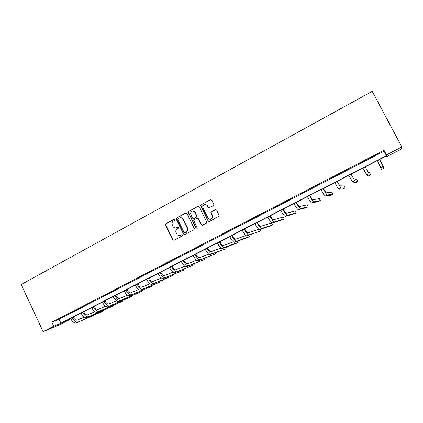 <?xml version="1.0" encoding="UTF-8"?>
<svg xmlns="http://www.w3.org/2000/svg" width="423" height="423" viewBox="0 0 423 423"><rect width="100%" height="100%" fill="white"/><g stroke="black" fill="none" stroke-linecap="round" stroke-linejoin="round"><path stroke-width="0.63" d="M174.799 219.632L173.969 219.347L165.795 223.756L165.435 224.994L172.748 239.846L173.927 240.269L182.154 235.918L182.413 235.051L181.583 234.754L180.515 235.32C178.929 235.96 177.665 235.511 176.724 233.982L175.804 231.661C175.73 230.371 176.227 229.409 177.279 228.774L178.347 228.203L178.601 227.331L177.771 227.045L176.708 227.611C175.127 228.256 173.869 227.812 172.928 226.289L172.018 224.074C171.907 222.741 172.394 221.742 173.483 221.076L174.54 220.505L174.799 219.632M174.324 219.283L166.128 223.704L165.689 224.703L173.07 239.772L173.895 240.285M178.099 226.977L176.708 227.611M213.388 205.604L213.842 205.023L213.774 204.33L211.643 200.079L210.416 199.672L200.973 204.769L200.502 205.456L208.127 221.139L209.348 221.557L219.294 216.016L216.666 210.104L215.434 209.692L211.363 211.86L210.908 212.452L212.256 215.677L212.431 217.565C211.13 219.749 209.639 219.875 207.957 217.956L202.998 208.01L202.754 206.403C203.928 203.971 205.435 203.743 207.27 205.71L208.1 207.37L209.322 207.783L213.388 205.604M386.453 154.871L401.85 146.945L372.203 91.347L21.15 284.552L43.135 331.653L53.716 326.207L60.912 323.209L386.479 155.701L386.453 154.871L383.989 150.234L51.855 322.236L53.716 326.207M186.934 213.404L185.734 212.996L176.544 217.956L176.079 218.85L183.556 234.131L184.745 234.554L194.004 229.663L194.474 228.959L186.934 213.404M188.674 211.405L197.99 206.376L199.201 206.784L206.725 221.879L206.805 222.546L206.345 223.143L202.321 225.269L201.11 224.851L198.064 218.739L196.859 218.321L194.21 219.738L193.739 220.457L196.991 227.341L197.055 227.748L195.886 227.928L188.203 212.187L188.674 211.405L197.99 206.376M401.85 146.945L401.02 149.298L386.516 156.748L386.49 155.971L63.254 322.236L70.049 319.407L59.881 324.631L43.135 331.653M386.188 156.129L386.516 156.748M69.795 318.873L70.049 319.407M51.855 322.236L59.088 319.323L384.084 151.185L383.989 150.234M384.084 151.185L386.479 155.701M59.088 319.323L60.912 323.209M378.342 153.776L373.567 156.246L378.273 153.655M363.526 161.443L358.709 163.786L363.526 161.443M348.927 168.999L344.121 171.336L348.927 168.999M334.545 176.444L329.75 178.776L334.545 176.444M320.37 183.783L315.584 186.109L320.37 183.783M306.395 191.016L301.62 193.332L306.395 191.016M292.621 198.144L287.857 200.46L292.621 198.144M279.043 205.171L274.289 207.482L279.043 205.171M265.655 212.097L260.917 214.403L265.655 212.097M252.452 218.934L247.725 221.234L252.452 218.934M239.434 225.671L234.717 227.965L239.434 225.671M226.596 232.317L221.89 234.606L226.596 232.317M213.927 238.868L209.242 241.152L213.927 238.868M201.438 245.335L196.758 247.614L201.438 245.335M189.113 251.711L184.449 253.985L189.113 251.711M176.951 258.009L172.304 260.272L176.951 258.009M164.954 264.216L160.317 266.479L164.954 264.216M153.115 270.345L148.494 272.597L153.115 270.345M141.435 276.388L136.819 278.641L141.435 276.388M129.903 282.358L125.303 284.6L129.903 282.358M118.525 288.248L113.935 290.485L118.525 288.248M107.289 294.064L102.715 296.296L107.289 294.064M96.195 299.801L91.632 302.027L96.195 299.801M85.245 305.469L80.698 307.69L85.245 305.469M74.432 311.069L69.901 313.279L74.432 311.069M63.757 316.594L59.236 318.799L63.757 316.594M194.48 211.484L194.934 212.404C192.946 210.395 191.45 210.707 190.429 213.351L192.428 218.157L193.628 218.569L196.277 217.152L196.748 216.454L194.918 212.404L195.209 212.367C194.622 211.341 193.771 210.897 192.645 211.04M196.674 215.889L197.007 216.56M207.143 205.097L207.439 205.694M176.116 227.844L177.02 227.553M180.029 235.521L180.515 235.32M181.885 234.691L180.822 235.251M186.183 212.896L176.862 217.908L176.396 218.802L183.862 234.062L184.698 234.575M177.972 218.654L177.713 219.526L184.195 232.639L185.031 232.93L186.162 232.333L187.675 229.858L187.347 228.341L182.9 219.363C181.953 217.834 180.684 217.396 179.098 218.051L177.972 218.654M180.129 217.739C181.472 217.549 182.503 218.072 183.207 219.315L187.648 228.283L187.971 229.795L186.464 232.264L185.332 232.862M197.271 218.22L198.355 218.691L201.39 224.793L202.231 225.311M188.975 211.368L188.605 212.626L196.172 227.87L196.716 228.23M195.209 212.367L197.033 216.407L196.568 217.11L193.924 218.522M207.27 205.71L209.147 207.852M210.691 219.278L212.7 217.522L212.52 215.635L212.256 215.677M215.867 209.591L211.632 211.823L211.177 212.409L212.52 215.635M210.908 199.566L201.258 204.743L200.788 205.425L208.402 221.086L209.242 221.604M73.269 317.086L73.327 317.202C74.548 319.471 75.849 320.449 77.213 320.142L84.293 317.107M70.588 318.466L70.604 318.498C72.449 321.908 74.4 323.368 76.452 322.886L102.578 311.381L78.112 322.04C76.066 322.522 74.115 321.052 72.27 317.641L72.254 317.604M102.578 311.381L102.334 310.873M83.717 311.709L83.775 311.83C85.007 314.109 86.287 315.109 87.619 314.818L94.895 311.725M81.042 313.083L81.057 313.12C82.913 316.552 84.843 318.038 86.847 317.588L112.307 306.432L88.529 316.732C86.53 317.176 84.605 315.685 82.744 312.253L82.728 312.216M112.307 306.432L112.047 305.898M94.292 306.268L94.35 306.389C95.587 308.684 96.856 309.699 98.157 309.43L105.628 306.273M91.627 307.643L91.643 307.674C93.509 311.127 95.418 312.639 97.375 312.222L122.141 301.43L99.072 311.354C97.126 311.772 95.223 310.249 93.351 306.797L93.335 306.76M122.141 301.43L121.872 300.864M104.999 300.764L105.057 300.885C106.305 303.196 107.558 304.227 108.822 303.978L116.505 300.758M102.345 302.128L102.361 302.159C104.238 305.639 106.125 307.177 108.024 306.786L132.087 296.364L109.747 305.908C107.854 306.294 105.972 304.75 104.09 301.271L104.074 301.239M132.087 296.364L131.802 295.772M115.844 295.185L115.902 295.307C117.155 297.633 118.392 298.68 119.619 298.453L127.513 295.175M113.195 296.544L113.211 296.581C115.098 300.076 116.965 301.647 118.81 301.287L142.149 291.246L120.555 300.399C118.715 300.753 116.854 299.177 114.966 295.677L114.95 295.645M142.149 291.246L141.842 290.617M126.821 289.538L126.879 289.66C128.143 292.002 129.364 293.07 130.554 292.864L138.665 289.528M124.188 290.892L124.203 290.929C126.102 294.445 127.942 296.042 129.734 295.714L152.322 286.064L131.495 294.815C129.718 295.138 127.878 293.541 125.975 290.014L125.959 289.982M152.322 286.064L152.005 285.403M137.94 283.817L137.998 283.944C139.267 286.297 140.473 287.386 141.626 287.201L149.964 283.812M135.312 285.171L135.334 285.202C137.242 288.745 139.061 290.368 140.79 290.078L160.962 281.67L142.577 289.168C140.854 289.454 139.04 287.825 137.126 284.282L137.11 284.245M162.617 280.824L162.273 280.121M149.197 278.027L149.261 278.149C150.535 280.523 151.725 281.628 152.835 281.469L161.406 278.027M146.585 279.37L146.601 279.407C148.521 282.971 150.318 284.626 151.989 284.367L173.033 275.526L153.798 283.442C152.137 283.696 150.345 282.041 148.42 278.471L148.404 278.434M173.033 275.526L172.669 274.776M160.603 272.163L160.666 272.285C161.946 274.675 163.119 275.796 164.187 275.659L173.007 272.169M158.001 273.501L158.017 273.533C159.952 277.123 161.718 278.805 163.331 278.583L183.571 270.165L165.16 277.647C163.558 277.869 161.792 276.182 159.862 272.586L159.846 272.549M183.571 270.165L183.175 269.361M172.156 266.22L172.219 266.347C173.504 268.748 174.662 269.89 175.693 269.779L184.761 266.247M169.565 267.553L169.581 267.585C171.526 271.201 173.271 272.914 174.815 272.724L194.231 264.74L176.671 271.778C175.133 271.963 173.393 270.244 171.452 266.627L171.431 266.59M194.231 264.74L193.808 263.878M183.857 260.203L183.92 260.325C185.216 262.746 186.358 263.91 187.341 263.82L196.674 260.251M181.282 261.525L181.298 261.562C183.249 265.2 184.967 266.939 186.453 266.791L205.018 259.246L188.33 265.829C186.86 265.977 185.147 264.232 183.191 260.589L183.175 260.552M205.018 259.246L204.558 258.321M195.712 254.101L195.775 254.228C197.081 256.666 198.202 257.85 199.138 257.787L208.751 254.186M193.152 255.423L193.168 255.455C195.13 259.119 196.822 260.891 198.239 260.78L215.931 253.694L200.137 259.807C198.736 259.918 197.049 258.136 195.082 254.472L195.066 254.435M215.931 253.694L215.434 252.69M207.725 247.926L207.788 248.052C209.099 250.501 210.199 251.711 211.093 251.674L220.996 248.058M205.176 249.237L205.192 249.269C207.17 252.959 208.83 254.762 210.178 254.688L225.2 248.978L212.103 253.705C210.77 253.774 209.11 251.965 207.133 248.275L207.117 248.238M226.977 248.068L226.432 246.979M219.897 241.665L219.96 241.792C221.277 244.261 222.361 245.488 223.207 245.477L233.422 241.861M217.359 242.966L217.38 243.003C219.368 246.715 220.996 248.555 222.276 248.518L236.357 243.299L238.154 242.379L224.227 247.524C222.963 247.55 221.335 245.71 219.347 241.993L219.331 241.956M238.154 242.379L237.552 241.179M232.227 235.32L232.29 235.447C233.618 237.932 234.68 239.185 235.479 239.201L246.033 235.595M229.71 236.616L229.726 236.653C231.725 240.391 233.327 242.263 234.532 242.268L247.651 237.552L249.47 236.621L236.51 241.258C235.32 241.247 233.723 239.37 231.719 235.627L231.704 235.59M249.47 236.621L248.803 235.294M244.727 228.891L244.79 229.023C246.128 231.524 247.169 232.798 247.92 232.846L258.839 229.277M242.226 230.181L242.242 230.212C244.251 233.977 245.821 235.886 246.953 235.934L260.922 230.794L248.957 234.908C247.841 234.855 246.276 232.946 244.261 229.176L244.245 229.139M260.922 230.794L260.171 229.303M257.396 222.376L257.459 222.503C258.807 225.025 259.828 226.321 260.52 226.395L271.555 222.995L272.518 224.893L261.573 228.478C260.536 228.378 259.003 226.432 256.978 222.635L256.957 222.598M272.518 224.893L270.651 225.845L259.542 229.515C258.49 229.425 256.951 227.484 254.926 223.688L254.91 223.656M270.239 215.772L270.302 215.899C271.656 218.437 272.655 219.759 273.295 219.865L283.283 217.015L284.256 218.918L274.363 221.953C273.401 221.811 271.899 219.833 269.863 216.01L269.842 215.973M284.256 218.918L282.363 219.881L272.301 223.006C271.328 222.873 269.821 220.896 267.785 217.078L267.77 217.041M283.251 209.073L283.32 209.205C284.679 211.759 285.657 213.107 286.244 213.245L295.154 210.955L296.137 212.869L287.323 215.344C286.44 215.159 284.975 213.139 282.929 209.29L282.908 209.253M296.137 212.869L294.223 213.848L285.234 216.412C284.341 216.232 282.871 214.218 280.819 210.374L280.803 210.337M296.449 202.284L296.518 202.416C297.887 204.991 298.839 206.361 299.373 206.53L307.177 204.822L308.166 206.747L300.457 208.645C299.664 208.412 298.236 206.355 296.174 202.474L296.153 202.437M308.166 206.747L306.231 207.735L298.342 209.723C297.533 209.496 296.095 207.45 294.038 203.574L294.017 203.537M309.832 195.405L309.9 195.537C311.275 198.128 312.206 199.524 312.682 199.725L319.349 198.609L320.348 200.55L313.781 201.85C313.068 201.57 311.677 199.476 309.604 195.569L309.583 195.532M320.348 200.55L318.387 201.549L311.635 202.945C310.91 202.67 309.509 200.581 307.436 196.679L307.421 196.642M323.399 188.425L326.175 192.825L331.674 192.322L332.69 194.268L327.286 194.966C326.662 194.633 325.308 192.497 323.22 188.563L323.204 188.526M332.69 194.268L330.701 195.278L325.107 196.076C324.473 195.749 323.109 193.623 321.025 189.694L321.009 189.657M337.157 181.345L339.859 185.829L344.158 185.951L345.184 187.907L340.98 187.981L337.015 181.419M345.184 187.907L343.169 188.933L338.77 189.107C338.226 188.732 336.904 186.564 334.81 182.604L334.789 182.567M351.116 174.17L353.734 178.733L356.806 179.5L357.837 181.467L354.865 180.896L351.021 174.218M357.837 181.467L355.796 182.509L352.629 182.038L348.764 175.376M365.271 166.889L367.804 171.537L369.612 172.965L370.654 174.948L368.951 173.716L365.234 166.905M370.654 174.948L368.592 175.994L366.683 174.873L362.945 168.084M377.311 160.692L381.546 169.401L377.327 160.687M381.546 169.401L383.64 168.338L383.238 166.429L379.648 159.492M174.292 219.299L173.969 219.347M181.874 234.691L181.583 234.754M178.088 226.982L177.771 227.045M173.07 239.772L172.748 239.846M165.768 224.941L165.435 224.994M166.128 223.704L165.795 223.756M183.862 234.062L183.556 234.131M176.497 219.156L176.18 219.204M176.862 217.908L176.544 217.956M186.041 212.954L185.734 212.996M186.464 232.264L186.162 232.333M187.648 228.283L187.347 228.341M183.207 219.315L182.9 219.363M201.39 224.793L201.11 224.851M198.355 218.691L198.064 218.739M196.172 227.87L195.886 227.928M188.605 212.626L188.304 212.663M196.568 217.11L196.277 217.152M196.938 215.852L196.653 215.894M208.375 207.339L208.1 207.37M211.251 213.092L210.982 213.134M211.632 211.823L211.363 211.86M215.698 209.66L215.434 209.692M208.402 221.086L208.127 221.139M200.877 206.006L200.597 206.033M201.258 204.743L200.973 204.769M210.686 199.651L210.416 199.672M70.604 318.498L72.27 317.641M76.452 322.886L78.112 322.04M81.057 313.12L82.744 312.253M86.847 317.588L88.529 316.732M91.643 307.674L93.351 306.797M97.375 312.222L99.072 311.354M102.361 302.159L104.09 301.271M108.024 306.786L109.747 305.908M113.211 296.581L114.966 295.677M118.81 301.287L120.555 300.399M124.203 290.929L125.975 290.014M129.734 295.714L131.495 294.815M135.334 285.202L137.126 284.282M140.79 290.078L142.577 289.168M146.601 279.407L148.42 278.471M151.989 284.367L153.798 283.442M158.017 273.533L159.862 272.586M163.331 278.583L165.16 277.647M169.581 267.585L171.452 266.627M174.815 272.724L176.671 271.778M181.298 261.562L183.191 260.589M186.453 266.791L188.33 265.829M193.168 255.455L195.082 254.472M198.239 260.78L200.137 259.807M205.192 249.269L207.133 248.275M210.178 254.688L212.103 253.705M217.38 243.003L219.347 241.993M222.276 248.518L224.227 247.524M229.726 236.653L231.719 235.627M234.532 242.268L236.51 241.258M242.242 230.212L244.261 229.176M246.953 235.934L248.957 234.908M254.926 223.688L256.978 222.635M259.542 229.515L261.573 228.478M267.785 217.078L269.863 216.01M272.301 223.006L274.363 221.953M280.819 210.374L282.929 209.29M285.234 216.412L287.323 215.344M294.038 203.574L296.174 202.474M298.342 209.723L300.457 208.645M307.436 196.679L309.604 195.569M311.635 202.945L313.781 201.85M321.025 189.694L323.22 188.563M325.107 196.076L327.286 194.966M334.81 182.604L337.036 181.456M338.77 189.107L340.98 187.981M348.785 175.413L351.042 174.255M352.629 182.038L354.865 180.896M362.96 168.121L365.255 166.942M366.683 174.873L368.951 173.716M377.342 160.724L379.669 159.529M380.938 167.603L383.238 166.429M165.689 224.703L165.356 224.761M176.396 218.802L176.079 218.85M187.971 229.795L187.675 229.858M197.033 216.407L196.748 216.454M188.505 212.15L188.203 212.187M212.7 217.522L212.431 217.565M211.177 212.409L210.908 212.452M200.788 205.425L200.502 205.456"/></g></svg>

